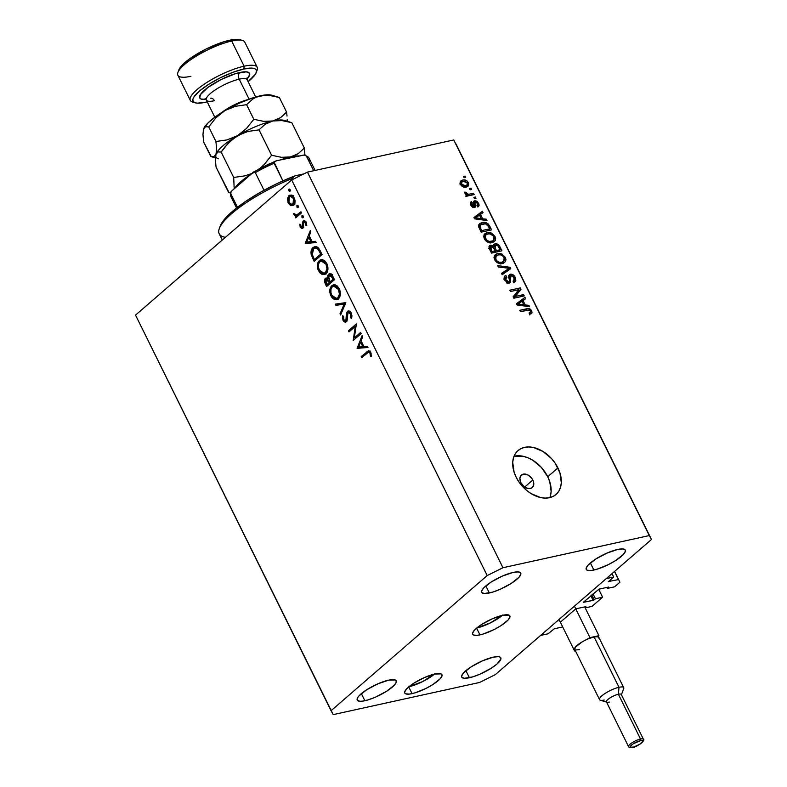 <?xml version="1.0" encoding="UTF-8"?>
<svg xmlns="http://www.w3.org/2000/svg" width="787" height="787" viewBox="0 0 787 787"><rect width="100%" height="100%" fill="white"/><g stroke="black" fill="none" stroke-linecap="round" stroke-linejoin="round"><path stroke-width="1.18" d="M548.047 633.81L540.58 635.443L606.206 578.652L613.673 577.009L608.321 581.75L613.673 577.009L612.001 573.634L613.673 577.009L606.206 578.652L540.58 635.443L548.047 633.81L554.304 628.783L548.047 633.81M562.705 626.934L554.304 628.783L562.705 626.934M575.297 609.266L560.806 621.799L575.297 609.266M585.902 606.639L576.34 608.735L585.902 606.639M585.105 607.712L586.049 606.895L585.105 607.712M591.972 606.403L585.194 607.889L591.972 606.403L602.606 597.195L598.671 589.247L602.606 597.195L591.972 606.403M593.034 593.91L595.434 598.769L602.606 597.195L595.434 598.769L593.034 593.91M591.785 594.982L594.195 599.851L595.434 598.769L593.142 600.373L590.87 595.779L593.142 600.373L594.195 599.851L591.785 594.982M583.452 602.203L593.142 600.373L583.315 602.35L598.976 589.148L583.442 602.212M608.528 587.053L598.976 589.148L608.528 587.053M606.944 587.397L607.426 588.391L608.676 587.309L607.426 588.391L606.944 587.397M614.598 586.817L607.426 588.391L614.598 586.817L619.92 582.213L614.578 571.401L619.92 582.213L614.598 586.817M614.46 571.5L619.92 582.213L614.46 571.5M608.479 581.504L618.474 579.606L608.479 581.504M479.942 634.883A20.737 5.263 -26.3 0 1 472.672 634.283A20.737 5.263 -26.3 0 1 481.89 624.317A20.737 5.263 -26.3 0 1 502.578 615.296L492.367 618.769L481.792 624.376L474.404 630.22L472.554 633.26L472.702 634.342L473.558 635.06L477.247 635.335L483.07 634.056L493.813 629.698L500.729 625.813L508.117 619.969L509.966 616.929L508.963 615.129L502.578 615.296A20.737 5.263 -26.3 0 1 509.848 615.906A20.737 5.263 -26.3 0 1 500.63 625.872A20.737 5.263 -26.3 0 1 479.942 634.883L476.607 628.134L479.942 634.883M412.054 693.642A20.737 5.263 -26.3 0 1 404.774 693.042A20.737 5.263 -26.3 0 1 414.001 683.077A20.737 5.263 -26.3 0 1 434.68 674.056L424.478 677.528L413.903 683.136L406.515 688.979L404.666 692.019L404.803 693.101L405.659 693.819L409.358 694.095L415.182 692.816L425.924 688.458L432.83 684.572L440.218 678.728L442.068 675.689L441.074 673.888L434.68 674.056A20.737 5.263 -26.3 0 1 441.96 674.666A20.737 5.263 -26.3 0 1 432.732 684.631A20.737 5.263 -26.3 0 1 412.054 693.642L408.719 686.894L412.054 693.642M532.809 480.021A8.293 5.745 -130.9 0 1 532.268 487.606A8.293 5.745 -130.9 0 1 520.866 482.647L519.892 478.437L520.561 476.086L523.276 474.148L525.834 474.187L528.549 475.328L532.002 478.644L533.389 481.457L533.576 485.5L531.491 488.137L527.831 488.481L523.847 486.425L520.866 482.647A8.293 5.745 -130.9 0 1 521.407 475.063A8.293 5.745 -130.9 0 1 532.809 480.021L524.683 487.064L532.809 480.021M549.828 497.61A29.03 20.098 49.1 0 0 547.742 476.745L557.924 467.931A29.03 20.098 -130.9 0 1 556.016 494.472A29.03 20.098 -130.9 0 1 516.115 477.119L514.088 472.121L512.721 462.353L513.439 457.975L515.062 454.148L517.521 451.02L520.738 448.728L524.575 447.35L528.894 446.937L533.527 447.508L543 451.472L551.569 458.644L555.101 463.11L559.951 472.928L561.318 482.687L560.6 487.074L558.977 490.901L556.517 494.02L553.3 496.322L549.464 497.699L545.145 498.112L540.512 497.541L531.038 493.577L526.552 490.331L518.938 481.939L516.115 477.119A29.03 20.098 -130.9 0 1 518.023 450.567A29.03 20.098 -130.9 0 1 557.924 467.931L547.742 476.745A29.03 20.098 49.1 0 0 514.029 456.244M364.883 700.725A21.77 5.529 -26.3 0 1 357.239 700.086A21.77 5.529 -26.3 0 1 366.919 689.619A21.77 5.529 -26.3 0 1 388.64 680.155L377.927 683.805L366.821 689.687L359.059 695.826L357.721 697.557L357.268 700.145L359.777 701.256L362.05 701.197L368.168 699.85L375.596 697.075L386.702 691.193L394.454 685.054L396.402 681.867L395.349 679.978L388.64 680.155A21.77 5.529 -26.3 0 1 396.274 680.794A21.77 5.529 -26.3 0 1 386.594 691.261A21.77 5.529 -26.3 0 1 364.883 700.725L361.371 693.632L364.883 700.725M489.347 592.995A21.77 5.529 -26.3 0 1 481.703 592.365A21.77 5.529 -26.3 0 1 491.393 581.898A21.77 5.529 -26.3 0 1 513.104 572.434L502.391 576.074L491.285 581.957L483.533 588.096L481.585 591.293L481.733 592.424L484.251 593.536L492.632 592.129L500.06 589.355L511.166 583.462L518.918 577.333L520.866 574.136L520.719 573.005L518.2 571.893L513.104 572.434A21.77 5.529 -26.3 0 1 520.748 573.064A21.77 5.529 -26.3 0 1 511.058 583.531A21.77 5.529 -26.3 0 1 489.347 592.995L485.845 585.912L489.347 592.995M593.88 570.034A21.77 5.529 -26.3 0 1 586.236 569.394A21.77 5.529 -26.3 0 1 595.926 558.927A21.77 5.529 -26.3 0 1 617.638 549.464L606.925 553.113L595.818 558.996L588.066 565.135L586.118 568.322L586.276 569.454L587.171 570.211L591.047 570.506L597.166 569.158L608.449 564.584L615.7 560.501L623.452 554.363L625.399 551.166L625.252 550.044L622.733 548.933L617.638 549.464A21.77 5.529 -26.3 0 1 625.281 550.103A21.77 5.529 -26.3 0 1 615.591 560.57A21.77 5.529 -26.3 0 1 593.88 570.034L590.378 562.941L593.88 570.034M469.416 677.755A21.77 5.529 -26.3 0 1 461.772 677.125A21.77 5.529 -26.3 0 1 471.452 666.658A21.77 5.529 -26.3 0 1 493.174 657.194L482.461 660.834L471.354 666.717L463.592 672.855L461.654 676.053L461.802 677.184L464.32 678.296L472.702 676.889L480.129 674.105L491.236 668.222L496.971 664.031L500.935 658.896L499.883 657.007L498.269 656.653L493.174 657.194A21.77 5.529 -26.3 0 1 500.817 657.824A21.77 5.529 -26.3 0 1 491.127 668.291A21.77 5.529 -26.3 0 1 469.416 677.755L465.904 670.662L469.416 677.755M291.682 179.967L135.531 315.115L331.052 710.71L487.202 575.563L291.682 179.967L487.202 575.563L502.952 567.722L649.295 535.563L453.774 139.968L307.432 172.117L502.952 567.722L307.432 172.117L291.682 179.967L307.432 172.117L453.774 139.968L651.469 539.479L495.318 674.626L479.568 682.467L333.226 714.616L135.531 315.115L291.682 179.967M354.366 337.849L360.594 332.458L361.144 333.59L353.225 340.446L355.232 326.497L348.995 331.898L348.444 330.766L356.363 323.91L354.366 337.849L356.363 323.91L348.444 330.766L348.995 331.898L355.232 326.497L353.225 340.446L361.144 333.59L360.594 332.458L354.366 337.849L356.865 337.298L354.366 337.849M345.749 320.653L347.126 320.348L345.749 320.653L343.83 319.679L343.634 316.344L342.64 315.744L342.955 320.25L344.017 320.024L342.955 320.25L346.339 321.755L347.195 320.004L347.952 312.528L350.51 313.836L351.533 313.61L350.51 313.836L350.559 317.741L351.769 317.476L350.559 317.741L351.484 318.45L351.327 313.128C350.166 311.072 348.857 310.491 347.401 311.386L349.477 311.15L351.15 312.793L351.966 315.872L351.484 318.45L350.559 317.741L350.618 314.062L348.749 312.262L347.392 313.649L347.224 319.827L346.339 321.755L345.021 322.149L343.663 321.312L342.384 317.968L342.64 315.744L343.634 316.344L343.83 319.679L344.716 320.722L345.887 320.516L346.457 313.315L347.401 311.386L346.359 318.942L345.375 320.85L347.087 320.476M345.837 302.611L340.623 314.948L340.023 313.738L344.194 304.146L335.882 305.346L335.282 304.136L345.837 302.611L335.282 304.136L335.882 305.346L344.194 304.146L340.023 313.738L340.623 314.948L345.837 302.611M339.246 288.691L340.21 291.485L339.758 297.033L337.525 299.493L334.514 299.591L332.094 297.771L330.392 294.633L329.792 291.692L330.442 287.58L332.242 285.376L334.682 284.786L337.131 285.897L339.246 288.691L333.501 284.825L331.819 285.701C329.438 288.298 329.153 291.731 330.973 296.001L336.728 299.778L338.4 298.903C340.741 296.325 341.027 292.921 339.246 288.691M326.802 263.517L327.766 266.311L327.313 271.859L325.09 274.319L322.07 274.417L319.66 272.597L317.948 269.459L317.348 266.518L317.997 262.405L319.797 260.202L322.237 259.612L324.687 260.723L326.802 263.517L321.057 259.651L319.374 260.527C316.994 263.124 316.708 266.557 318.528 270.826L324.283 274.604L325.956 273.728C328.297 271.151 328.582 267.747 326.802 263.517M316.167 242.573L305.208 243.301L310.265 230.63L310.865 231.86L309.252 235.923L312.075 241.629L315.557 241.343L316.167 242.573L315.557 241.343L312.075 241.629L309.252 235.923L310.865 231.86L310.265 230.63L305.208 243.301L308.278 242.799L305.208 243.301L308.199 242.642L308.484 241.914L308.278 242.799L305.297 243.458L316.167 242.573M290.147 189.637L290.216 190.966L289.39 191.359L288.75 189.46L290.029 189.441L288.967 189.155L288.829 190.779L290 191.261L290.147 189.637M293.59 205.21L290.521 205.564L287.993 202.544L287.521 198.255L289.508 195.265L292.42 195.619L294.427 198.344L295.027 201.984L293.59 205.21C295.292 203.351 295.499 200.901 294.21 197.862L290.059 195.068L288.878 195.688L287.442 198.727L288.219 203.046L290.915 205.722L293.59 205.21M298.204 205.938L298.273 207.256L297.279 207.571L296.807 205.751L298.086 205.741L297.024 205.456L296.886 207.079L298.057 207.561L298.204 205.938M300.929 211.752L301.49 212.883L295.705 217.891L295.145 216.759L295.991 216.022L294.348 215.235L293.649 213.454L296.63 215.038L300.929 211.752L296.542 215.058L299.532 214.408L296.896 214.959L293.649 213.454L293.935 214.605L295.991 216.022L295.145 216.759L295.705 217.891L301.49 212.883L298.981 213.434L301.48 212.883L300.929 211.752M303.221 216.1L303.3 217.428L302.464 217.822L301.834 215.923L303.113 215.913L302.051 215.628L301.903 217.242L303.084 217.724L303.221 216.1M305.553 221.649L302.582 222.219L302.592 224.58L303.497 224.384L302.592 224.58L302.641 226.41L303.634 226.194L302.277 227.177L303.585 226.892L300.9 226.656L300.732 224.541L299.857 224.206L300.191 227.276L302.857 228.289L302.208 228.633L300.191 227.276L299.857 224.206L300.732 224.541L301.037 226.882L302.11 227.286L303.044 221.255L304.431 220.655L305.986 221.767L306.792 225.574L305.887 225.289L305.228 222.396L303.959 222.052L302.857 228.289L303.546 227.089L303.457 222.908L303.861 222.121L305.858 221.58M313.098 247.531L315.862 246.528L317.85 247.344L322.07 254.516L314.151 261.373L311.022 253.512L311.268 250.433L313.098 247.531C311.298 249.056 310.658 251.417 311.199 254.595L314.151 261.373L322.07 254.516L320.142 250.62L314.879 246.587L313.098 247.531L316.089 246.872L313.098 247.531M332.822 276.286L334.505 279.69L326.585 286.547L324.51 281.805L324.952 278.864L326.202 277.959L327.766 278.391L327.786 275.43L329.104 273.876L330.865 273.984L332.822 276.286C331.612 273.925 330.196 273.237 328.592 274.21L327.766 278.391L325.356 278.391L325.375 284.087L326.585 286.547L334.505 279.69L332.822 276.286M368.011 347.47L357.131 348.356L362.109 335.528L362.709 336.757L361.095 340.81L363.909 346.516L367.401 346.241L368.011 347.47L367.401 346.241L363.909 346.516L361.095 340.81L362.709 336.757L362.109 335.528L357.131 348.356L360.121 347.697L357.052 348.188L360.043 347.539L360.328 346.811L360.121 347.697L357.131 348.356L368.011 347.47M369.929 353.127L368.424 352.192L361.764 357.711L361.203 356.59L368.641 350.736L370.775 352.487L371.366 356.314L370.421 356.177L369.929 353.127L370.421 356.177L371.366 356.314L370.775 352.487L368.405 350.766L361.203 356.59L361.764 357.711L368.473 352.183L369.929 353.127L370.962 352.901L369.929 353.127M455.948 143.873L651.469 539.479L455.948 143.873M515.269 296.443L523.591 294.613L524.231 295.922L513.783 298.224L513.094 296.827L518.8 289.685L510.468 291.515L509.819 290.206L520.276 287.914L520.964 289.311L515.269 296.443L520.964 289.311L520.276 287.914L509.819 290.206L510.468 291.515L518.8 289.685L513.094 296.827L513.783 298.224L524.231 295.922L523.591 294.613L521.348 296.561L523.591 294.613L515.269 296.443L513.616 297.88L515.269 296.443M510.261 274.161L512.367 274.427L514.354 276.001L515.623 278.313L515.8 280.733L513.813 282.444L513.026 281.166L514.295 280.152L514.236 278.214L512.957 276.168L511.137 275.43L510.065 276.365L510.645 282.071L509.022 283.123L506.69 282.484L504.103 278.509L504.3 276.601L505.274 275.706L505.864 275.489L506.641 276.768L505.48 277.801L506.09 280.172L507.477 281.579L508.973 281.677L509.602 280.615L508.727 275.755L510.261 274.161L509.307 274.614L508.717 276.66L509.553 281.116L508.697 281.756L505.854 279.739L506.641 276.768L505.864 275.489L504.762 276.04L504.654 280.044L509.317 283.074L510.222 282.641L510.94 275.47L513.98 277.614L513.911 280.693L513.026 281.166L513.813 282.444L515.111 281.815L515.259 277.457L514.275 278.323L515.259 277.457C514.009 275.066 512.347 273.965 510.261 274.161L508.796 275.43L510.261 274.161M497.679 265.632L510.094 267.305L510.763 268.652L502.165 274.722L501.496 273.374L509.238 268.318L498.348 267L497.679 265.632L498.348 267L509.238 268.318L501.496 273.374L502.165 274.722L510.763 268.652L510.094 267.305L508.943 268.298L510.094 267.305L497.679 265.632M505.343 257.398L505.962 259.592L505.539 261.471L502.588 263.527L499.46 263.586L496.872 262.425L494.925 260.32L494 257.457L494.472 255.519L496.607 253.847L499.627 253.434L501.919 254.044L505.343 257.398L501.919 254.044L497.532 253.581L495.23 254.634L494.62 259.74C496.892 263.104 499.548 264.363 502.588 263.527L505.539 261.471L503.454 263.271L505.539 261.471L505.343 257.398L504.369 258.244L505.343 257.398M495.003 236.474L495.623 238.668L495.2 240.547L492.239 242.603L489.12 242.662L486.533 241.501L484.585 239.396L483.661 236.533L484.438 234.172L486.268 232.922L489.288 232.509L491.57 233.119L495.003 236.474L491.57 233.119L487.183 232.657L484.89 233.709L484.271 238.815C486.553 242.18 489.209 243.439 492.239 242.603L495.2 240.547L493.115 242.347L495.2 240.547L495.003 236.474L494.029 237.32L495.003 236.474M482.647 218.786L486.317 219.199L486.986 220.567L474.551 218.835L473.922 217.566L482.382 211.241L483.051 212.598L480.473 214.389L482.647 218.786L480.473 214.389L483.051 212.598L482.382 211.241L473.922 217.566L474.551 218.835L486.986 220.567L486.317 219.199L485.058 220.291L486.317 219.199L482.647 218.786L481.487 219.799L482.647 218.786M463.523 176.426L465.009 176.101L465.658 177.409L464.163 177.734L463.523 176.426L464.163 177.734L465.658 177.409L465.009 176.101L463.858 177.105L465.009 176.101L463.523 176.426M462.667 180.056L465.314 180.046L467.281 181.148L468.747 183.528L468.501 185.742L464.773 187.217L461.674 185.939L460.12 182.397L460.867 180.892L462.667 180.056L460.907 180.853L460.543 184.414C462.176 186.814 464.064 187.7 466.219 187.07L468.058 186.244L468.422 182.692L467.527 183.46L468.422 182.692C466.77 180.262 464.851 179.387 462.667 180.056L460.405 182.013L462.667 180.056M469.495 188.526L470.99 188.191L471.639 189.5L470.144 189.834L469.495 188.526L470.144 189.834L471.639 189.5L470.99 188.191L469.829 189.195L470.99 188.191L469.495 188.526M469.554 194.123L473.499 193.258L474.148 194.566L466.543 196.238L465.894 194.93L467.104 194.664L465.176 193.7L464.792 192.097L466.12 192.343L467.399 194.123L469.554 194.123L467.891 194.241L466.12 192.343L464.792 192.097L464.999 193.415L467.104 194.664L465.894 194.93L466.543 196.238L474.148 194.566L473.499 193.258L471.256 195.206L473.499 193.258L469.554 194.123L467.311 196.071L469.554 194.123M473.863 197.35L475.358 197.025L475.997 198.334L474.512 198.658L473.863 197.35L474.512 198.658L475.997 198.334L475.358 197.025L474.197 198.029L475.358 197.025L473.863 197.35M474.659 200.803L473.587 206.292L472.544 207.197L473.587 206.292L471.856 204.856L471.019 205.574L472.269 202.957L471.482 201.679L470.4 202.623L471.482 201.679L470.783 205.141L474.394 207.561L475.132 203.843L473.892 204.915L475.132 203.843L474.945 202.515L473.617 203.666L475.486 202.062L477.502 203.508L476.952 205.732L477.729 207.011L478.634 203.351L474.659 200.803L473.41 201.875L475.742 200.783L477.434 201.688L478.899 203.961L479.057 205.682L477.955 206.912L476.952 205.732L477.768 204.935L477.502 203.508L475.761 202.043L474.935 202.593L475.191 207.099L473.4 207.561L471.443 206.204L470.459 202.495L471.482 201.679L472.269 202.957L471.6 203.646L471.856 204.856L473.685 206.263L473.4 201.964L474.659 200.803L473.823 201.187M482.106 222.544L485.136 222.446L487.91 223.656L491.59 229.883L481.142 232.175L478.526 225.712L479.499 223.754L482.106 222.544L479.588 223.675L478.594 226.587L481.142 232.175L491.59 229.883L489.76 226.164L488.816 226.99L489.76 226.164C487.645 222.849 485.097 221.639 482.106 222.544L479.844 224.502L482.106 222.544M495.072 243.793L498.565 244.806L501.939 250.807L491.482 253.099L488.983 246.587L490.813 245.121L493.36 246.095L493.744 244.521L495.072 243.793L493.951 244.304L493.36 246.095L490.478 245.17L489.583 245.593L489.553 249.194L491.482 253.099L501.939 250.807L500.02 246.931L499.076 247.748L500.02 246.931C498.801 244.501 497.148 243.458 495.072 243.793L493.38 245.259L495.072 243.793M525.224 304.933L528.894 305.346L529.562 306.714L517.128 304.992L516.498 303.713L524.959 297.397L525.637 298.755L523.06 300.536L525.224 304.933L523.06 300.536L525.637 298.755L524.959 297.397L516.498 303.713L517.128 304.992L529.562 306.714L528.894 305.346L527.634 306.448L528.894 305.346L525.224 304.933L524.063 305.946L525.224 304.933M531.756 310.835L531.992 312.96L529.838 314.259L529.051 312.99L530.684 311.672L529.484 310.029L520.404 311.622L519.764 310.314L528.618 308.583L530.143 309.016L531.756 310.835C530.34 308.76 528.707 308.071 526.857 308.76L519.764 310.314L520.404 311.622L529.071 309.911L530.507 311.042L530.379 312.4L529.051 312.99L529.838 314.259L531.992 312.96L530.861 313.944L531.992 312.96L531.756 310.835L530.684 311.76L531.756 310.835M495.318 674.626L479.568 682.467L333.226 714.616L331.052 710.71L487.202 575.563L502.952 567.722L649.295 535.563L651.469 539.479L495.318 674.626M550.418 495.889L551.136 491.501L549.769 481.742L547.742 476.745L541.387 467.458L532.819 460.287L528.107 457.857L523.345 456.322L514.393 456.165M408.856 686.776A20.737 5.263 153.7 0 0 434.503 674.105M408.679 686.815L422.55 681.621L434.926 673.741M476.755 628.016A20.737 5.263 153.7 0 0 502.391 615.345M476.568 628.056L490.439 622.861L502.814 614.981M466.504 185.575L466.524 186.991M460.179 182.072L462.097 181.856M466.514 187.06L467.321 182.889L467.025 185.132L465.57 185.762L461.654 184.217L460.828 184.925L461.654 184.217L461.959 181.974L463.386 181.344L467.321 182.889L464.891 181.246L462.087 181.866L461.526 183.922L462.992 185.535L465.57 185.762L463.986 187.139L466.484 185.466M462.254 181.866L460.07 182.102M464.596 187.208L467.025 185.132M466.17 195.481L467.104 194.664L466.17 195.481M464.96 193.346L466.12 192.343L464.96 193.346M465.52 194.045L466.425 193.258L465.52 194.045M466.248 195.658L467.891 194.241L466.248 195.658M465.629 196.199L466.484 196.199M477.729 207.011L478.496 206.548M478.634 203.351L477.748 204.128L478.634 203.351M477.011 205.82L477.443 205.446L476.952 205.732M474.945 202.515L475.486 202.062M474.394 207.561L475.004 207.286M471.482 201.679L470.764 202.111M470.478 204.394L472.269 202.957M474.02 205.741L473.587 206.292M473.44 202.741L474.227 203.007M474.63 203.233L473.194 202.702M474.02 217.763L482.382 211.241L480.119 213.198L480.65 214.271L480.119 213.198L474.02 217.763M479.529 215.215L480.473 214.389L479.529 215.215M481.221 218.629L477.591 218.107L476.45 219.101L477.591 218.107L475.318 217.96L474.472 218.688L479.47 215.087L481.221 218.629L480.09 219.603L481.221 218.629L479.47 215.087L475.318 217.96L481.221 218.629M488.412 229.981L488.678 230.522L488.412 229.981M478.742 224.816L481.378 224.295M481.821 224.295L478.437 224.944M489.73 228.84L481.713 230.601L480.768 231.417L481.713 230.601L480.621 228.387L479.677 229.214L480.621 228.387L479.952 226.567L478.88 227.492L480.7 224.738L485.54 223.793L488.619 226.597L489.73 228.84L487.478 230.788L489.73 228.84L487.566 224.954L485.176 223.724L482.215 223.98L480.149 225.446L480.05 227.02L481.713 230.601L489.73 228.84M483.975 234.89L487.183 232.657L484.92 234.615L486.504 234.447M490.557 234.005L491.57 233.119L490.557 234.005M493.351 240.507L492.987 242.386M492.937 242.504L493.36 240.615M487.025 234.467L484.005 234.88M491.196 242.366L490.035 243.055M485.707 235.038L485.126 237.536L487.104 240.497L489.563 241.452L492.918 240.812L494.216 238.835L493.272 235.903L490.016 233.887L487.497 234.044L485.707 235.038L487.802 233.975C490.065 233.316 492.062 234.241 493.783 236.749L493.38 240.488L489.898 242.78L491.609 241.294C489.298 242.022 487.261 241.107 485.49 238.54L484.556 239.346L485.49 238.54L485.707 235.038L483.68 236.798L485.913 234.851L483.828 236.671M490.596 242.799L493.38 240.488M498.751 250.905L499.017 251.446L498.751 250.905M489.032 246.41L490.478 245.17L489.032 246.41M488.924 247.069L489.976 247.325M492.672 246.685L493.36 246.095L492.672 246.685M493.331 245.672L494.59 245.81M494.885 245.898L493.124 245.701M490.39 247.531L488.894 247.069M494.138 252.519L493.862 251.978L494.138 252.519L496.4 250.571L494.157 252.509M495.18 250.837L491.108 252.342L492.062 251.525L490.999 249.381L490.055 250.207L490.999 249.381L491.295 246.439L493.301 247.266L495.18 250.837L492.937 252.784L495.18 250.837L492.849 246.803L490.616 246.774L490.399 247.964L492.062 251.525L495.18 250.837M488.412 248.672L491.295 246.439M492.76 247.384L495.023 245.426L494.698 246.902L496.4 250.571L500.07 249.764L496.4 250.571L495.21 248.161L494.266 248.977L495.21 248.161L495.721 245.101L498.023 245.928L500.07 249.764L497.827 251.712L500.07 249.764L497.905 245.8L496.282 245.042L495.003 245.446L495.721 245.101M494.325 255.814L497.532 253.581L495.269 255.539L496.843 255.372L494.344 255.805M500.896 254.929L501.919 254.044L500.896 254.929M503.69 261.432L503.326 263.311M503.277 263.429L503.7 261.54M497.364 255.391L496.823 255.372M501.545 263.291L500.375 263.979M496.046 255.962L495.466 258.461L496.686 260.733L499.056 262.228L501.958 262.219C499.637 262.947 497.6 262.032 495.83 259.464L494.905 260.271L495.83 259.464L496.046 255.962L494.02 257.723L498.141 254.899C500.404 254.24 502.401 255.165 504.123 257.674L503.719 261.412L500.237 263.704L504.487 260.133L504.31 258.097L502.932 256.09L500.837 254.909L498.505 254.831L493.99 257.733M500.935 263.724L503.719 261.412M507.92 269.459L508.363 270.344L507.92 269.459M501.673 273.719L509.238 268.318L501.673 273.719M513.567 280.989L513.645 282.169M508.146 277.673L510.94 275.47M509.504 279.926L510.517 279.041L509.504 279.926M508.5 282.169L508.589 283.143M504.142 276.985L505.864 275.489L504.142 276.985M503.631 279.129L506.641 276.768M504.92 280.546L505.854 279.739L504.92 280.546M507.408 282.867L508.697 281.756L507.408 282.867M509.553 281.116L508.697 281.756M508.697 276.06L509.779 276.267M513.537 282.69L513.36 280.27M510.104 276.385L508.658 276.05M508.579 283.3L508.471 282.012M518.033 289.852L520.276 287.914L518.033 289.852M518.259 290.364L518.702 291.269L520.964 289.311L513.537 297.732L518.702 291.269L518.259 290.364M516.597 303.91L524.959 297.397L522.696 299.355L523.227 300.418L522.696 299.355L516.597 303.91M522.106 301.362L523.06 300.536L522.106 301.362M523.798 304.776L520.168 304.264L519.027 305.248L520.168 304.264L517.895 304.107L517.059 304.844L522.047 301.244L523.798 304.776L522.666 305.759L523.798 304.776L522.047 301.244L517.895 304.107L523.798 304.776M531.54 313.521L531.992 312.96M524.614 310.698L526.857 308.76L524.614 310.698M529.867 314.456L529.494 312.793L529.73 314.918M290.324 190.454L288.829 190.779L290.324 190.454M289.518 189.037L288.967 189.155L289.518 189.037M293.777 205.023L292.734 204.423M289.154 202.839L288.219 203.046L289.154 202.839M288.475 198.501L287.442 198.727L288.475 198.501L288.937 202.436L289.439 196.809L290.334 196.347L293.502 198.481L294.407 198.285L293.502 198.481L293.03 204.069L294.613 203.725L292.105 204.561L288.937 202.436L291.456 204.571L293.777 203.046L294.033 200.016L292.134 196.77L289.921 196.494L288.465 198.521M290.964 196.209L291.662 195.225M291.387 195.137L288.878 195.688L291.387 195.137M292.39 204.108L293.895 205.063M291.869 195.028L290.915 196.297M298.381 206.745L296.886 207.079L298.381 206.745M297.575 205.338L297.024 205.456L297.575 205.338M297.643 216.218L295.145 216.759L297.643 216.218M298.489 215.481L295.991 216.022L298.489 215.481M298.667 215.323L297.594 214.831M294.859 214.398L293.935 214.605L294.859 214.398M296.896 214.959L299.847 214.31M299.886 214.3L299.335 214.438M297.594 214.821L298.696 215.333M303.408 216.917L301.903 217.242L303.408 216.917M302.592 215.5L302.051 215.628L302.592 215.5M300.191 227.276L301.185 227.059L300.191 227.276M302.277 227.177L303.566 226.99M303.861 222.121L306.477 222.741L305.592 222.937L305.887 225.289L306.792 225.574L306.271 222.268L303.27 221.019L304.687 220.704L303.27 221.019L302.582 222.219L305.641 221.334M303.949 220.665L303.27 221.019M302.198 228.633L302.857 228.289M303.3 226.843L303.743 227.443M305.681 221.206L305.523 221.845M315.971 242.18L308.278 242.799L315.971 242.18M306.802 242.052L308.73 237.221L309.783 236.985L308.73 237.221L310.954 241.717L312.006 241.491L306.802 242.052L310.954 241.717L308.73 237.221L306.802 242.052M313.934 258.598L312.892 258.834L313.934 258.598M312.223 254.368L311.199 254.595L312.223 254.368M315.154 247.895L316.413 246.616M316.502 246.557L315.007 248.112M317.122 247.649L317.643 247.384M320.693 254.093L314.397 259.543L316.895 258.992L314.397 259.543L312.272 254.595L313.659 248.662L315.026 247.925L317.997 249.223L319.217 248.958L317.997 249.223L319.984 252.647L321.027 252.42L319.984 252.647L320.693 254.093L321.745 253.857L320.693 254.093L318.292 249.597L316.364 248.013L314.141 248.308L312.429 250.364L312.173 254.152L314.397 259.543L320.693 254.093M325.68 273.955L324.126 273.286M321.45 260.93L319.611 261.973L318.509 264.225L318.538 267.777L319.591 270.59L318.528 270.826L319.591 270.59L323.054 273.335L327.146 272.223L324.047 273.305L319.315 270.069C317.84 266.596 318.046 263.793 319.935 261.658L321.263 260.959L326.015 264.265L327.048 264.038L326.015 264.265C327.481 267.708 327.274 270.482 325.395 272.607L326.969 268.928L326.015 264.265L323.969 261.678L321.45 260.93L322.365 259.877L319.374 260.527L322.611 259.68M324.037 273.227L325.061 273.768M325.051 273.768L326.093 274.014M322.788 259.553L321.273 261.195M326.418 283.861L325.375 284.087L326.418 283.861M327.559 279.011L327.825 278.372M327.087 278.018L325.356 278.391L327.087 278.018M326.202 277.959L325.356 278.391M328.641 278.195L327.766 278.391L328.641 278.195M330.747 274.85L331.091 274.122M330.422 273.807L328.592 274.21L330.422 273.807M329.487 273.748L328.592 274.21M331.258 273.896L330.629 275.312M327.933 278.204L327.441 279.533M325.936 279.513L325.454 281.471L326.841 284.717L329.379 282.513L331.878 281.972L329.379 282.513L329.005 281.756L330.048 281.53L329.005 281.756L327.235 279.385L325.936 279.513L329.379 282.513L326.841 284.717L329.34 284.166L326.841 284.717L325.936 279.513L329.419 278.598M329.153 275.342L328.543 277.703L330.196 281.815L334.18 279.041L333.137 279.267L332.34 277.654L333.393 277.427L332.34 277.654L330.432 275.184L329.153 275.342L332.34 277.654L333.137 279.267L330.196 281.815L332.694 281.264L330.196 281.815L328.75 278.628L329.153 275.342L332.626 274.437M338.125 299.129L336.57 298.46M333.895 286.104L332.055 287.147L330.943 289.4L330.973 292.951L332.035 295.764L330.973 296.001L332.035 295.764L335.488 298.509L339.581 297.397L336.482 298.48L331.76 295.243C330.274 291.77 330.481 288.967 332.38 286.832L333.708 286.134L338.459 289.439L339.492 289.213L338.459 289.439C339.925 292.882 339.718 295.656 337.839 297.781L339.404 294.102L338.459 289.439L336.413 286.852L333.895 286.104L334.809 285.051L331.819 285.701L335.055 284.855M336.482 298.401L337.505 298.942M337.495 298.942L338.538 299.188M335.232 284.727L333.718 286.37M335.537 286.035L336.079 285.701M341.273 313.462L340.023 313.738L341.273 313.462M345.434 303.871L344.194 304.146L345.434 303.871M345.493 303.733L335.882 305.346L338.863 304.687L338.371 303.693L338.863 304.687L345.493 303.733M347.952 312.528L350.441 311.839M345.601 322.139L346.339 321.755M347.283 318.735L346.359 318.942L347.283 318.735M347.234 316.364L346.31 316.561L347.234 316.364M349.615 312.026L349.881 311.377M348.188 310.973L347.401 311.386M350.018 311.16L349.526 312.331M346.27 320.161L347.077 321.047M353.638 340.092L353.107 340.21L353.638 340.092M356.157 326.3L355.232 326.497L356.157 326.3M350.943 330.215L348.444 330.766L350.943 330.215M367.814 347.077L360.121 347.697L367.814 347.077M358.646 346.949L360.574 342.109L361.617 341.883L360.574 342.109L362.797 346.614L363.84 346.378L358.646 346.949L362.797 346.614L360.574 342.109L358.646 346.949M363.702 356.039L361.203 356.59L363.702 356.039M370.028 350.894L368.532 352.173L369.536 351.297L366.555 351.956L369.742 351.13M371.375 355.97L370.421 356.177L371.375 355.97M371.238 353.825L370.224 354.052L371.238 353.825M224.57 237.153A70.505 17.894 -26.3 0 1 219.337 228.456A70.505 17.894 -26.3 0 1 292.459 178.393L292.931 179.338L292.459 178.393A70.505 17.894 153.7 0 0 219.199 233.759L222.298 240.015M220.281 225.948L223.724 220.203L227.433 216.031L244.737 202.013L260.212 192.382L277.408 183.42L294.938 175.855L303.88 173.888L294.938 175.855A68.43 17.363 153.7 0 0 220.301 225.899L219.337 228.456M292.459 178.393L294.938 175.855L292.459 178.393M255.126 172.363L255.322 172.658A43.551 11.048 -26.3 0 1 274.181 163.263L282.887 180.882L274.161 162.201L276.424 160.774L304.323 154.95M306.281 155.856L313.688 170.74L306.487 156.17A43.551 11.048 -26.3 0 1 309.006 158.049A43.551 11.048 153.7 0 0 306.487 156.17L304.471 154.97L305.563 155.305M230.719 192.589L230.847 193.848A43.551 11.048 153.7 0 0 230.925 196.642A43.551 11.048 -26.3 0 1 230.847 193.848L237.487 207.276L230.847 193.848L231.093 191.516L253.503 172.058M231.093 191.516L253.621 172.019L255.322 172.658L264.019 190.257L255.322 172.658A43.551 11.048 153.7 0 1 274.181 163.263L274.742 161.502L276.424 160.774L304.471 154.97M257.861 169.539L270.207 163.391M315.125 170.425L309.006 158.049A43.551 11.048 -26.3 0 1 309.084 160.843M256.178 72.67L257.142 70.112A37.323 9.474 153.7 0 0 244.118 66.206L243.881 68.99A35.258 8.942 -26.3 0 1 256.178 72.67A35.258 8.942 -26.3 0 1 248.112 81.641L255.46 74.116L256.434 71.745L256.198 69.925L254.742 68.695L252.125 68.125L243.881 68.99L244.118 66.206A37.323 9.474 -26.3 0 1 257.221 67.298L244.777 42.124A37.323 9.474 153.7 0 0 231.683 41.032A37.323 9.474 -26.3 0 1 242.504 40.481L239.878 39.684A35.258 8.942 153.7 0 0 229.656 40.216L231.683 41.032L244.118 66.206L231.683 41.032A37.323 9.474 153.7 0 0 194.448 57.264A37.323 9.474 153.7 0 0 177.852 75.198L190.297 100.372A37.323 9.474 -26.3 0 1 206.892 82.438A37.323 9.474 -26.3 0 1 244.118 66.206A37.323 9.474 153.7 0 0 203.174 84.898A37.323 9.474 153.7 0 0 192.569 102.025L195.186 102.812A35.258 8.942 -26.3 0 1 205.21 86.639A35.258 8.942 -26.3 0 1 243.881 68.99L232.696 72.394L220.291 77.805L208.545 84.416L199.259 91.213L193.828 97.165L192.845 99.526L193.09 101.356L194.546 102.576L197.153 103.156L205.407 102.28A35.258 8.942 -26.3 0 1 195.186 102.812M207.217 101.857A35.258 8.942 -26.3 0 1 205.407 102.28L207.217 101.857M255.696 96.988L247.226 79.841A22.813 5.784 153.7 0 0 239.218 79.182A4.978 3.364 77.6 0 1 239.809 72.512A27.791 7.053 -26.3 0 1 246.961 79.054L249.705 74.686L249.518 73.25L246.311 71.833L235.608 73.624L221.216 79.467L207.975 87.387L200.351 94.725L199.77 98.021L200.921 98.995L205.869 99.369A27.791 7.053 -26.3 0 1 206.224 88.724A27.791 7.053 -26.3 0 1 239.809 72.512A4.978 3.364 -102.4 0 0 239.218 79.182A22.813 5.784 153.7 0 0 217.684 88.341A22.813 5.784 153.7 0 0 206.164 99.28A22.813 5.784 153.7 0 0 214.33 100.726A4.978 3.364 77.6 0 0 210.601 98.208M247.384 80.628A22.813 5.784 153.7 0 0 239.218 79.182L249.095 99.152L239.218 79.182A22.813 5.784 153.7 0 0 216.474 89.098A22.813 5.784 153.7 0 0 206.322 100.057L204.994 98.729L206.224 98.818M304.992 155.521L304.343 148.054L291.8 122.664L304.343 148.054L298.293 153.603L290.58 156.938L281.402 157.311L271.584 155.255L264.304 164.414L260.044 168.329L264.304 164.414L271.584 155.255L259.031 129.855L271.584 155.255L281.402 157.311L290.58 156.938A39.399 9.995 -26.3 0 1 298.529 155.924L290.58 156.938A39.399 9.995 -26.3 0 0 280.359 159.918L294.643 155.619L298.293 153.603L304.343 148.054L304.992 155.521M230.571 193.061L228.584 192.471L230.63 192.815L228.584 192.471L216.041 167.07L229.027 192.599M218.383 158.777A39.399 9.995 -26.3 0 1 215.982 154.282L215.392 159.653L216.041 167.07L215.392 159.653L215.982 154.282L218.029 151.901L221.157 152.068L233.7 177.459L234.172 188.398L233.7 177.459L221.157 152.068L224.61 147.297L232.696 138.984L242.573 133.18L247.935 131.449L259.031 129.855L265.091 124.307L272.804 120.972L281.982 120.598L291.8 122.664L284.225 120.381A39.399 9.995 153.7 0 0 272.804 120.972A39.399 9.995 153.7 0 0 237.477 135.679L247.935 131.449L259.031 129.855L265.091 124.307L272.804 120.972L281.982 120.598L291.8 122.664M251.102 173.75L244.806 175.875L233.7 177.459L244.806 175.875L251.102 173.75M203.262 130.681L204.394 127.543L205.584 126.727L208.712 126.894L215.933 141.493L216.573 148.92L215.982 154.282L218.029 151.901L221.157 152.068L228.427 142.9L237.477 135.679A39.399 9.995 153.7 0 0 216.061 154.075A39.399 9.995 153.7 0 0 216.051 154.095A39.399 9.995 -26.3 0 1 237.477 135.679L227.03 139.909L215.933 141.493L216.573 148.92L216.061 154.075M285.858 121.188L285.858 121.188A39.399 9.995 -26.3 0 0 272.804 120.972L263.645 121.355L253.808 119.29L246.538 128.448L237.477 135.679A39.399 9.995 -26.3 0 1 272.804 120.972L263.645 121.355L253.808 119.29L246.597 104.681L252.647 99.132L256.277 97.126L263.881 95.148L271.79 95.217M235.313 187.404A39.399 9.995 -26.3 0 1 249.085 175.491L240.704 181.777L235.313 187.404M251.092 174.183L255.254 171.645M276.896 119.644L272.804 120.972L280.516 117.637L276.896 119.644M283.723 115.079L280.516 117.637L286.576 112.088L279.355 97.49L271.781 95.207A39.399 9.995 153.7 0 0 260.359 95.798A39.399 9.995 153.7 0 0 225.043 110.505L238.648 103.441L252.283 98.05L260.359 95.798L269.518 95.424L279.355 97.49L286.576 112.088L283.723 115.079M287.019 116.014L286.576 112.088L287.019 116.014M287.196 121.277L287.216 119.555L287.196 121.277M215.412 157.892L210.808 156.505L213.946 156.672L215.982 154.282L213.946 156.672L210.808 156.505L203.597 141.896L202.957 134.479L203.538 129.107L207.925 123.018L217.025 115.61L225.043 110.505L235.49 106.275L246.597 104.681L252.647 99.132L256.277 97.126L264.796 95.247L269.518 95.424L279.355 97.49M211.25 156.633L203.597 141.896L202.957 134.479L203.617 128.911A39.399 9.995 153.7 0 0 203.607 128.92M203.538 129.107L205.584 126.727L208.712 126.894L215.992 117.725L225.043 110.505A39.399 9.995 153.7 0 0 203.617 128.901L203.617 128.901M237.477 135.679L227.03 139.909L215.933 141.493L208.712 126.894L215.992 117.725L225.043 110.505L235.49 106.275L246.597 104.681L253.808 119.29L246.538 128.448L237.477 135.679M221.855 112.433A22.813 5.784 -26.3 0 1 247.62 99.693M194.064 102.33A37.323 9.474 -26.3 0 1 190.297 100.372M178.629 70.751L181.767 65.587L189.274 59.084L206.076 49.04L224.334 41.622L234.241 39.448L240.517 39.921M190.946 76.29A37.323 9.474 -26.3 0 1 177.921 72.394A37.323 9.474 -26.3 0 1 231.683 41.032L229.656 40.216A35.258 8.942 153.7 0 0 178.885 69.836A35.258 8.942 153.7 0 0 178.59 71.027M632.069 747.453A1.24 0.836 -102.4 0 0 632.669 747.345A7.053 1.79 -26.3 0 1 631.44 745.132A7.053 1.79 -26.3 0 1 640.362 740.685A1.24 0.836 -102.4 0 0 640.51 739.023A8.293 2.105 153.7 0 0 632.679 742.348A8.293 2.105 153.7 0 0 628.488 746.322M598.868 638.188L597.756 636.683A13.477 3.423 153.7 0 0 594.106 636.949L618.985 687.297A13.477 3.423 153.7 0 0 604.2 694.045A13.477 3.423 153.7 0 0 600.373 700.233L606.925 702.201A8.293 2.105 -26.3 0 1 609.286 698.394A8.293 2.105 -26.3 0 1 618.385 694.242L618.985 687.297L594.106 636.949A13.477 3.423 153.7 0 0 588.794 638.651A13.477 3.423 153.7 0 0 574.667 649.285L599.546 699.633A13.477 3.423 -26.3 0 1 605.547 693.16A13.477 3.423 -26.3 0 1 618.985 687.297A13.477 3.423 -26.3 0 1 623.717 687.69L598.838 637.342A13.477 3.423 153.7 0 0 597.756 636.683L598.927 635.67L589.965 637.637L574.412 606.167L589.965 637.637L588.794 638.651L594.106 636.949L597.756 636.683L598.927 635.67L584.702 606.905L598.927 635.67L589.965 637.637L582.272 641.838L575.425 647.081L574.746 649.423M609.335 702.073A8.293 2.105 -26.3 0 1 606.925 702.201M618.385 694.242A8.293 2.105 153.7 0 0 610.112 697.853A8.293 2.105 153.7 0 0 606.423 701.837L628.547 746.607A8.293 2.105 -26.3 0 1 632.236 742.623A8.293 2.105 -26.3 0 1 640.51 739.023L618.385 694.242L640.51 739.023A8.293 2.105 -26.3 0 1 643.422 739.259L621.297 694.488A8.293 2.105 153.7 0 0 618.385 694.242A8.293 2.105 -26.3 0 1 621.277 695.108L623.697 688.704A13.477 3.423 153.7 0 0 618.985 687.297L618.385 694.242M604.278 700.027A13.477 3.423 -26.3 0 1 599.546 699.633M579.399 649.678L575.75 649.944M575.218 650.406L574.579 650.957L575.405 650.78L574.579 650.957L559.026 619.487L574.579 650.957L575.218 650.406M643.481 739.544A8.293 2.105 153.7 0 0 640.51 739.023A1.24 0.836 77.6 0 1 640.362 740.685L633.299 743.774L630.79 745.761L630.21 747.158L633.732 747.06L639.733 744.256L642.881 741.236L642.015 740.508L640.362 740.685A7.053 1.79 -26.3 0 1 641.592 742.898A7.053 1.79 -26.3 0 1 632.669 747.345A1.24 0.836 77.6 0 1 632.394 747.483C636.506 747.345 646.078 740.223 643.422 739.259M461.959 181.974L459.697 183.932M475.122 202.229L472.859 204.187M473.823 206.184L472.603 207.237M480.7 224.738L478.437 226.695M513.901 280.693L513.144 281.353M509.307 281.48L507.044 283.438M530.379 312.4L529.277 313.354M290.334 196.347L293.325 195.688M292.105 204.561L295.095 203.902M315.026 247.925L318.017 247.266M321.263 260.959L324.254 260.31M324.047 273.305L327.028 272.646M333.708 286.134L336.698 285.484M336.482 298.48L339.472 297.82M368.473 352.183L370.352 351.769M236.543 208.004L230.925 196.642L230.857 192.058M275.578 161.04L252.765 172.392M304.913 155.059L309.006 158.049M214.802 117.204L206.322 100.057M247.226 79.841L246.98 77.972L246.292 79.015M177.921 72.394L178.885 69.836M628.547 746.607C628.931 747.532 630.22 747.827 632.404 747.483"/></g></svg>
